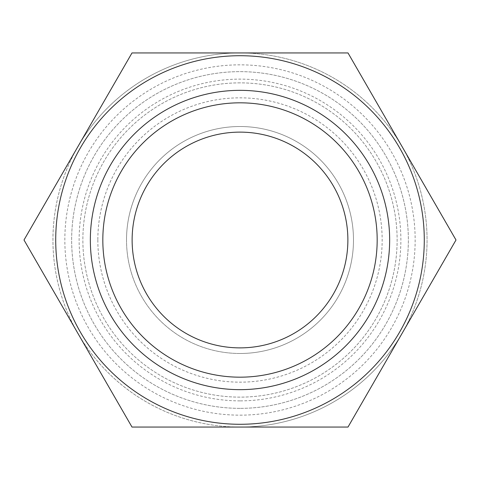 <?xml version="1.0" encoding="UTF-8"?>
<svg xmlns="http://www.w3.org/2000/svg" width="480" height="480" viewBox="0 0 480 480"><rect width="100%" height="100%" fill="white"/><g stroke="black" fill="none" stroke-linecap="round" stroke-linejoin="round"><path stroke-width="0.36" stroke-dasharray="2.4 1.8" d="M389.652 240A149.652 149.652 0 0 0 240 90.348A149.652 149.652 0 0 0 90.348 240A149.652 149.652 0 0 1 240 90.348A149.652 149.652 0 0 1 389.652 240A149.652 149.652 0 0 0 240 90.348A149.652 149.652 0 0 0 90.348 240A149.652 149.652 0 0 1 240 90.348A149.652 149.652 0 0 1 389.652 240A149.652 149.652 0 0 0 240 90.348A149.652 149.652 0 0 0 90.348 240A149.652 149.652 0 0 0 240 389.652A149.652 149.652 0 0 0 389.652 240A149.652 149.652 0 0 1 240 389.652A149.652 149.652 0 0 1 90.348 240A149.652 149.652 0 0 0 240 389.652A149.652 149.652 0 0 0 389.652 240A149.652 149.652 0 0 1 240 389.652A149.652 149.652 0 0 1 90.348 240A149.652 149.652 0 0 0 240 389.652A149.652 149.652 0 0 0 389.652 240M240 424.284A184.284 184.284 0 0 0 424.284 240A184.284 184.284 0 0 0 240 55.716A184.284 184.284 0 0 0 55.716 240A184.284 184.284 0 0 0 240 424.284A184.284 184.284 0 0 0 424.284 240A184.284 184.284 0 0 0 240 55.716A184.284 184.284 0 0 0 55.716 240A184.284 184.284 0 0 0 240 424.284A184.284 184.284 0 0 0 424.284 240A184.284 184.284 0 0 0 240 55.716A184.284 184.284 0 0 0 55.716 240A184.284 184.284 0 0 0 240 424.284M97.836 240A142.164 142.164 0 0 0 240 382.164A142.164 142.164 0 0 0 382.164 240A142.164 142.164 0 0 0 240 97.836A142.164 142.164 0 0 0 97.836 240M128.1 420.306L132 427.062L240 427.062A187.062 187.062 0 0 1 78 333.528A187.062 187.062 0 0 0 427.062 240A187.062 187.062 0 0 0 402 146.472L348 52.938L132 52.938L24 240L132 427.062L348 427.062L456 240L348 427.062L132 427.062L24 240L132 52.938L348 52.938L456 240L402 333.528A187.062 187.062 0 0 0 191.586 59.31A187.062 187.062 0 0 0 78 333.528A187.062 187.062 0 0 1 78 146.472L132 52.938L240 52.938A187.062 187.062 0 0 0 78 146.472L24 240L132 427.062L24 240L132 427.062L240 427.062A187.062 187.062 0 0 0 402 333.528L348 427.062L456 240L348 52.938L402 146.472A187.062 187.062 0 0 0 240 52.938L348 52.938L132 52.938L24 240L132 427.062L348 427.062L456 240L348 52.938L132 52.938L35.568 219.96M240 82.866A157.134 157.134 0 0 0 82.866 240A157.134 157.134 0 0 0 240 397.134A157.134 157.134 0 0 0 397.134 240A157.134 157.134 0 0 0 240 82.866A157.134 157.134 0 0 0 82.866 240A157.134 157.134 0 0 0 240 397.134A157.134 157.134 0 0 0 397.134 240A157.134 157.134 0 0 0 240 82.866M240 400.872A160.872 160.872 0 0 1 79.128 240A160.872 160.872 0 0 1 240 79.128A160.872 160.872 0 0 1 400.872 240A160.872 160.872 0 0 1 240 400.872M240 408.354A168.354 168.354 0 0 1 71.646 240A168.354 168.354 0 0 1 240 71.646A168.354 168.354 0 0 1 408.354 240A168.354 168.354 0 0 1 240 408.354A168.354 168.354 0 0 1 71.646 240A168.354 168.354 0 0 1 240 71.646A168.354 168.354 0 0 1 408.354 240A168.354 168.354 0 0 1 240 408.354M240 415.158A175.158 175.158 0 0 0 415.158 240A175.158 175.158 0 0 0 240 64.842A175.158 175.158 0 0 0 64.842 240A175.158 175.158 0 0 0 240 415.158M240 353.484A113.484 113.484 0 0 0 353.484 240A113.484 113.484 0 0 0 240 126.516A113.484 113.484 0 0 0 126.516 240A113.484 113.484 0 0 0 240 353.484M126.516 240A113.484 113.484 0 0 0 240 353.484A113.484 113.484 0 0 0 353.484 240A113.484 113.484 0 0 0 240 126.516A113.484 113.484 0 0 0 126.516 240M348 427.062L240 427.062L348 427.062L456 240L348 52.938L132 52.938L128.1 59.694M452.1 246.756L456 240M418.53 175.104L348 52.938L132 52.938L24 240"/><path stroke-width="0.72" d="M389.652 240A149.652 149.652 0 0 0 240 90.348A149.652 149.652 0 0 0 90.348 240A149.652 149.652 0 0 0 240 389.652A149.652 149.652 0 0 0 389.652 240M132.126 240A107.874 107.874 0 0 1 240 132.126A107.874 107.874 0 0 1 347.874 240A107.874 107.874 0 0 1 240 347.874A107.874 107.874 0 0 1 132.126 240M377.178 240A137.178 137.178 0 0 0 240 102.822A137.178 137.178 0 0 0 102.822 240A137.178 137.178 0 0 0 240 377.178A137.178 137.178 0 0 0 377.178 240M348 52.938L132 52.938L24 240L132 427.062L348 427.062L456 240L348 52.938M240 424.284A184.284 184.284 0 0 0 424.284 240A184.284 184.284 0 0 0 240 55.716A184.284 184.284 0 0 0 55.716 240A184.284 184.284 0 0 0 240 424.284M348 427.062L452.1 246.756M456 240L418.53 175.104M128.1 59.694L35.568 219.96M24 240L128.1 420.306"/></g></svg>
